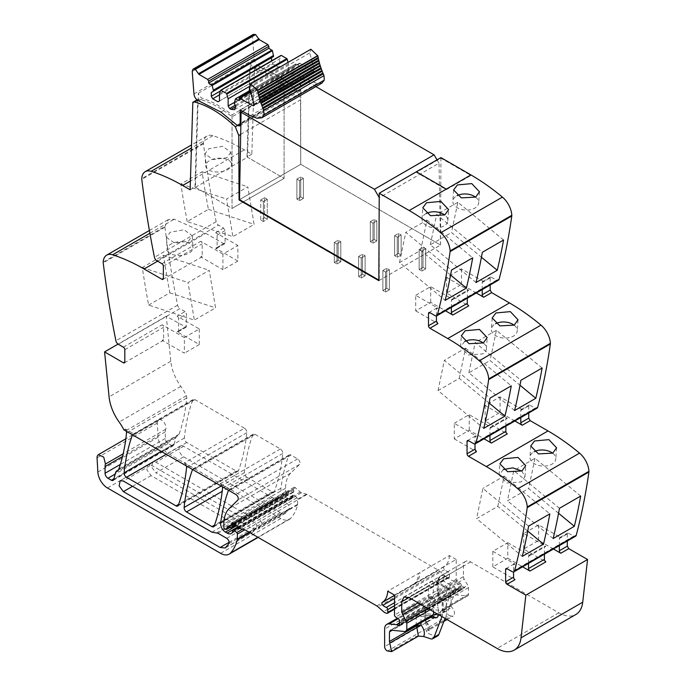 <?xml version="1.0" encoding="UTF-8"?>
<svg xmlns="http://www.w3.org/2000/svg" width="686" height="686" viewBox="0 0 686 686"><rect width="100%" height="100%" fill="white"/><g stroke="black" fill="none" stroke-linecap="round" stroke-linejoin="round"><path stroke-width="0.51" stroke-dasharray="3.43 2.57" d="M240.683 134.387L300.459 99.882L297.047 91.187A100.207 57.856 -120 0 0 256.444 66.431A100.207 57.856 -120 0 0 256.29 66.388A2.761 1.595 -120 0 0 255.432 66.473A2.761 1.595 -120 0 0 255.012 66.954L250.193 69.732A2.761 1.595 -120 0 1 250.201 69.706A2.761 1.595 -120 0 1 250.613 69.252A2.761 1.595 -120 0 1 251.47 69.166A97.626 56.363 -120 0 0 251.47 69.166A100.207 57.856 -120 0 1 251.625 69.209A100.207 57.856 -120 0 1 259.814 71.987A100.207 57.856 -120 0 1 272.796 78.693A100.207 57.856 -120 0 1 282.443 85.458A100.207 57.856 -120 0 1 284.098 86.779L232.04 116.834C221.089 107.994 210.216 102.12 199.42 99.23A2.761 1.595 -120 0 0 198.554 99.307A2.761 1.595 -120 0 0 198.143 99.762A2.761 1.595 -120 0 0 198.134 99.787L193.315 102.574M440.927 157.609L440.927 158.166L470.905 175.47L446.32 189.662L416.351 172.358L440.927 158.166L470.905 175.47L446.32 189.662L416.351 172.358L440.927 158.166L440.532 245.039L300.751 164.34L300.459 99.882M470.905 174.913L470.905 175.47L470.905 174.913M482.232 289.561L482.232 282.478L490.19 277.881L490.61 276.947L496.775 280.017A3.404 1.964 -120 0 0 498.473 280.18M490.19 277.881L490.19 284.964M520.794 417.577L520.794 410.485L528.752 405.898L529.172 404.963L535.329 408.033A3.404 1.964 -120 0 0 537.035 408.196M528.752 405.898L528.752 412.981M559.356 545.584L559.356 538.501L567.313 533.914L567.734 532.979L573.89 536.04A3.404 1.964 -120 0 0 575.597 536.212M567.313 533.914L567.313 540.997M463.436 566.113L438.131 580.725L438.131 591.246A3.404 1.964 0 0 0 437.136 592.635A3.404 1.964 0 0 0 438.131 594.025L438.851 593.647A3.404 1.964 60 0 1 438.131 591.246L463.436 576.634L463.436 566.113A10.221 5.9 -120 0 1 465.554 561.431A10.221 5.9 -120 0 1 470.665 561.937L558.798 612.821A34.086 19.68 -120 0 0 575.837 614.51M463.436 576.634A3.404 1.964 -120 0 0 464.156 579.035L467.775 585.227L441.75 600.224A6.817 3.936 60 0 1 443.19 605.026L443.19 611.629A6.817 3.936 60 0 1 440.215 615.059L425.843 613.627L425.843 622.185L426.486 621.902A1.363 0.789 60 0 1 425.843 620.478L451.148 605.867L451.148 596.237A3.404 1.964 -120 0 1 451.851 594.676A3.404 1.964 -120 0 1 452.631 594.522L467.012 595.954A3.404 1.964 -120 0 0 467.792 595.8A3.404 1.964 -120 0 0 468.495 594.239L468.495 587.628A3.404 1.964 -120 0 0 467.775 585.227M451.148 605.867A1.363 0.789 -120 0 0 451.791 607.29A5.797 3.344 -120 0 1 453.317 615.977A5.797 3.344 -120 0 1 451.277 616.079L449.236 615.402L387.539 651.023M394.51 595.079L456.207 559.459L456.207 579.378A1.706 0.986 -120 0 0 457.373 581.436L460.109 583.126A1.706 0.986 -120 0 1 461.189 585.647A3.404 1.964 -120 0 0 461.026 586.547L461.026 587.713A3.404 1.964 -120 0 0 461.189 588.802A1.706 0.986 -120 0 1 460.915 590.132A1.706 0.986 -120 0 1 460.066 590.046L458.617 589.205A1.706 0.986 -120 0 0 458.154 589.051L450.788 588.322A10.221 5.9 -120 0 0 448.447 588.777A10.221 5.9 -120 0 0 446.329 593.459L446.329 611.003A3.404 1.964 -120 0 0 449.236 615.402M456.207 559.459L449.433 555.549L387.736 591.169M184.354 337.581L162.179 324.778A2.049 1.183 60 0 1 163.628 327.282L163.628 339.527A2.049 1.183 60 0 1 163.199 340.462A2.049 1.183 60 0 1 162.179 340.359L184.354 353.161L184.354 337.581L199.292 328.954L177.117 316.152L185.074 311.555L186.523 314.068L186.095 327.248L166.278 316.289L170.78 361.239A34.086 19.68 -120 0 0 171.363 365.149A34.086 19.68 -120 0 0 178.754 383.328A34.086 19.68 -120 0 0 180.821 386.407A34.086 19.68 -120 0 1 186.326 395.779A3.404 1.964 -120 0 1 186.781 398A238.582 137.749 -120 0 1 179.149 434.101A7.16 4.133 -120 0 1 177.931 435.687A7.16 4.133 -120 0 1 177.494 435.884A6.817 3.936 -120 0 0 177.082 436.064A6.817 3.936 -120 0 0 175.83 437.84L173.987 444.742A3.404 1.964 -120 0 1 173.361 445.634A3.404 1.964 -120 0 1 171.654 445.463L168.207 443.473A4.09 2.358 -120 0 1 165.309 438.457L165.309 431.794A10.221 5.9 -120 0 1 165.729 429.247A6.131 3.541 -120 0 0 164.1 422.507A6.131 3.541 -120 0 0 158.569 419.892A6.131 3.541 -120 0 0 157.548 421.17A6.131 3.541 -120 0 0 157.308 423.039L158.106 437.265A13.634 7.872 -120 0 0 167.718 453.214L280.848 518.522A17.039 9.836 -120 0 0 289.372 519.371A17.039 9.836 -120 0 0 290.735 518.273A64.758 37.387 -120 0 0 297.553 504.956A3.404 1.964 -120 0 0 297.621 504.321L297.621 499.271A1.363 0.789 -120 0 0 296.935 497.804L294.354 495.429A1.706 0.986 -120 0 0 293.154 495.095A1.706 0.986 -120 0 0 292.802 495.875L292.802 496.878A1.706 0.986 -120 0 1 292.699 497.384A8.181 4.725 -120 0 1 291.499 498.722A8.181 4.725 -120 0 1 287.408 498.319L285.693 497.333A6.817 3.936 -120 0 1 280.917 488.243A238.582 137.749 -120 0 1 288.686 455.624A3.404 1.964 -120 0 1 289.26 454.904A3.404 1.964 -120 0 1 290.958 455.067L297.578 458.883A3.404 1.964 -120 0 1 299.731 461.661A3.404 1.964 -120 0 1 299.516 464.439L290.77 473.04A37.49 21.643 -120 0 0 285.573 488.243L285.573 491.699A1.363 0.789 -120 0 0 286.534 493.371L287.28 493.791A1.706 0.986 -120 0 0 288.129 493.877A1.706 0.986 -120 0 0 288.437 493.431L288.986 491.382A1.706 0.986 -120 0 1 289.303 490.936A1.706 0.986 -120 0 1 290.049 490.97L292.665 492.214A1.706 0.986 -120 0 0 293.411 492.248A1.706 0.986 -120 0 0 293.771 491.468L293.771 489.967A3.404 1.964 -120 0 0 293.617 488.904A2.041 1.183 -120 0 1 293.951 487.334A2.041 1.183 -120 0 1 295.349 487.712L300.262 492.068A3.404 1.964 -120 0 0 301.488 492.78L306.488 494.177A3.404 1.964 -120 0 1 307.088 494.435L438.526 570.315A6.817 3.936 -120 0 1 439.769 571.224L445.197 576.043A6.817 3.936 -120 0 0 447.692 577.483L448.567 577.715A1.706 0.986 -120 0 0 449.107 577.672A1.706 0.986 -120 0 0 449.459 576.892L449.459 573.985A1.706 0.986 -120 0 0 448.018 571.79A10.907 6.294 -120 0 1 444.554 569.68A1.878 1.08 -120 0 1 443.945 566.773A27.269 15.744 -120 0 0 449.433 555.549M185.074 311.555L179.938 308.597L118.241 344.218M103.192 262.129L164.889 226.509A4.09 2.358 -120 0 0 164.914 227.22A818.004 472.277 -120 0 0 177.605 305.176A3.404 1.964 -120 0 0 179.938 308.597M164.889 226.509L168.396 219.52L174.295 219.177L205.8 233.36L223.636 243.659L224.656 243.753L225.077 242.818L225.077 230.573L223.636 228.069L218.5 225.102L156.802 260.723M255.012 66.954L254.532 66.653L251.839 154.187L244.362 149.874A204.505 118.069 -120 0 0 212.857 135.691A17.039 9.836 -120 0 0 206.958 136.034A17.039 9.836 -120 0 0 203.45 143.014A4.09 2.358 -120 0 0 203.476 143.734A818.004 472.277 -120 0 0 216.167 221.689A3.404 1.964 -120 0 0 218.5 225.102M246.771 477.139L272.196 491.819A3.404 1.964 -120 0 0 273.903 491.991A3.404 1.964 -120 0 0 274.477 491.27A238.582 137.749 -120 0 0 282.786 453.437A3.404 1.964 -120 0 0 280.394 448.961L255.012 434.315A3.404 1.964 -120 0 0 253.305 434.144A3.404 1.964 -120 0 0 252.74 434.864A238.582 137.749 -120 0 0 244.379 472.671A3.404 1.964 -120 0 0 246.771 477.139L222.195 491.33M183.625 456.825L280.377 512.682A10.221 5.9 -120 0 0 285.487 513.188A10.221 5.9 -120 0 0 286.276 512.571A57.392 33.142 -120 0 0 289.123 508.841A3.404 1.964 -120 0 0 286.988 503.533L278.173 498.439A3.404 1.964 -120 0 0 276.681 498.182A10.221 5.9 -120 0 1 272.196 497.384L183.625 446.252A6.474 3.739 -120 0 0 180.392 445.934A6.474 3.739 -120 0 0 179.398 451.122A6.474 3.739 -120 0 0 183.625 456.825L155.911 472.825L252.662 528.683L257.773 529.198L261.409 524.841C262.001 522.912 261.289 521.146 259.274 519.534L250.45 514.449L244.482 513.394L155.911 462.253L152.678 461.935L151.683 467.123L155.911 472.825M244.43 428.21L194.953 399.638A3.404 1.964 -120 0 0 193.255 399.466A3.404 1.964 -120 0 0 192.68 400.195A238.582 137.749 -120 0 0 184.363 438.028A3.404 1.964 -120 0 0 186.764 442.496L236.267 471.076A3.404 1.964 -120 0 0 237.965 471.248A3.404 1.964 -120 0 0 238.539 470.519A238.582 137.749 -120 0 0 246.831 432.677A3.404 1.964 -120 0 0 244.43 428.21L184.182 462.99L194.764 469.104A3.404 1.964 -120 0 0 193.058 468.932A3.404 1.964 -120 0 0 192.552 469.498M254.532 66.653L249.713 69.432L250.193 69.732M251.839 154.187L247.011 156.965L249.713 69.432M247.011 156.965L284.098 178.377L232.04 208.433L232.04 116.834M190.133 189.808L194.961 187.021L232.04 208.433L284.098 178.377L284.098 84.841A102.72 59.305 -120 0 0 277.075 79.627A102.943 59.433 -120 0 0 254.806 68.394L258.905 66.028C256.23 64.767 254.669 62.477 254.214 59.168L252.465 36.615L253.22 34.446M230.796 152.206L227.023 157.686L213.106 159.555L204.96 153.861L208.758 148.759L222.633 146.307L230.796 152.206L231.576 164.263A12.948 6.886 176.3 0 1 227.778 169.553A12.948 6.886 176.3 0 1 213.895 171.723A12.948 6.886 176.3 0 1 205.723 165.918A12.948 6.886 176.3 0 1 209.522 160.627A12.948 6.886 176.3 0 1 223.404 158.466A12.948 6.886 176.3 0 1 231.576 164.263M187.192 221.578A818.004 472.277 -120 0 1 180.872 184.028L202.087 171.783A818.004 472.277 -120 0 0 208.398 209.333L187.192 221.578L232.897 236.619L226.586 199.06L247.792 186.815L254.112 224.373L232.897 236.619M237.853 261.049L215.678 248.246A2.049 1.183 60 0 0 216.707 248.349A2.049 1.183 60 0 0 217.128 247.414L217.128 235.169A2.049 1.183 60 0 0 215.678 232.665L237.853 245.468L237.853 261.049L222.916 269.675L222.916 254.094L237.853 245.468M222.916 254.094L200.741 241.292A2.049 1.183 60 0 1 202.181 243.796L202.181 256.041A2.049 1.183 60 0 1 201.761 256.976A2.049 1.183 60 0 1 200.741 256.873L222.916 269.675M166.398 237.356L174.553 243.05L188.461 241.172L192.243 235.701L184.062 229.793L170.197 232.245L166.398 237.356L167.161 249.412A12.948 6.886 176.3 0 1 170.96 244.122A12.948 6.886 176.3 0 1 184.843 241.952A12.948 6.886 176.3 0 1 193.015 247.749A12.948 6.886 176.3 0 1 189.225 253.04A12.948 6.886 176.3 0 1 175.333 255.209A12.948 6.886 176.3 0 1 167.161 249.412M148.63 305.073L169.836 292.828A818.004 472.277 -120 0 1 163.525 255.269L142.311 267.514A818.004 472.277 -120 0 0 148.63 305.073L194.344 320.105L188.024 282.546L209.23 270.301L215.55 307.86L194.344 320.105M177.117 316.152A2.049 1.183 60 0 1 178.566 318.656L186.523 314.068M199.292 328.954L199.292 344.535L177.117 331.732A2.049 1.183 60 0 0 178.146 331.835A2.049 1.183 60 0 0 178.566 330.901L178.566 318.656M199.292 344.535L184.354 353.161M166.278 316.289L118.078 344.115M126.344 431.271A3.404 1.964 -120 0 0 126.07 430.568A34.086 19.68 -120 0 0 125.306 428.999L123.866 429.839M290.958 455.067L230.71 489.855A3.404 1.964 -120 0 0 229.004 489.684A3.404 1.964 -120 0 0 228.498 490.25M194.953 399.638L134.705 434.427L125.306 428.999M230.71 489.855L220.137 483.75A3.404 1.964 -120 0 1 222.35 486.7M437.719 635.862A6.817 3.936 -120 0 1 435.31 635.982L428.501 633.718L425.972 630.691L451.277 616.079M418.417 636.128L416.325 636.256L389.579 651.7M492.84 566.893L492.84 551.304L507.786 542.677L507.786 558.258L492.84 566.893L515.014 579.687M553.439 549.006L538.63 540.448L523.692 549.083L545.859 561.877M507.786 558.258L522.595 566.816M559.356 538.501A2.049 1.183 60 0 1 559.785 537.567A2.049 1.183 60 0 1 560.805 537.67L568.754 533.073M544.418 554.211L544.418 547.128A2.049 1.183 60 0 1 544.838 546.193A2.049 1.183 60 0 1 545.859 546.296L523.692 533.494L538.63 524.867L560.805 537.67M492.84 551.304L515.014 564.106A2.049 1.183 60 0 0 513.994 564.003A2.049 1.183 60 0 0 513.565 564.938L513.565 571.961M507.786 542.677L529.952 555.48L545.859 546.296M514.877 420.99L500.068 412.44L485.131 421.067L507.297 433.869M475.004 443.945L475.004 436.931A2.049 1.183 60 0 1 475.432 435.987A2.049 1.183 60 0 1 476.453 436.09L454.278 423.288L454.278 438.877L469.224 430.251L484.033 438.8M454.278 438.877L476.453 451.68M520.794 410.485A2.049 1.183 60 0 1 521.223 409.551A2.049 1.183 60 0 1 522.243 409.653L530.192 405.066M454.278 423.288L469.224 414.661L491.39 427.464L503.927 420.226L507.297 418.28L485.131 405.477L500.068 396.851L522.243 409.653M476.324 292.973L461.507 284.424L446.569 293.051L468.735 305.853M436.442 315.929L436.442 308.914A2.049 1.183 60 0 1 436.871 307.98A2.049 1.183 60 0 1 437.891 308.074L415.716 295.28L415.716 310.861L430.662 302.234L445.471 310.784M415.716 310.861L437.891 323.663M482.232 282.478A2.049 1.183 60 0 1 482.661 281.543A2.049 1.183 60 0 1 483.681 281.637L491.63 277.05M415.716 295.28L430.662 286.654L452.829 299.448L465.365 292.219L468.735 290.264L446.569 277.47L461.507 268.843L483.681 281.637M446.32 189.113L446.32 189.662L446.32 189.113M378.835 280.66L440.532 245.039M416.351 171.8L416.342 172.358L416.351 171.8M134.705 434.427A3.404 1.964 -120 0 0 132.998 434.255A3.404 1.964 -120 0 0 132.492 434.821M186.395 465.94A3.404 1.964 -120 0 0 184.182 462.99M197.002 99.864L198.134 99.787M194.961 187.021L197.654 99.487M208.398 209.333L254.112 224.373M202.087 171.783L247.792 186.815M180.872 184.028L226.586 199.06M142.311 267.514L188.024 282.546M169.836 292.828L215.55 307.86M163.525 255.269L209.23 270.301M441.75 600.224L438.131 594.025L438.131 583.503A6.817 3.936 60 0 1 442.95 580.725L457.082 588.88A10.221 5.9 60 0 0 455.675 590.783L450.856 593.562L441.973 616.611M450.856 593.562L452.263 591.666L453.832 591.418L455.247 593.381L464.885 587.816L457.382 588.691L452.52 591.495M418.083 602.822L428.493 596.811L433.312 596.794L436.931 603.003L438.371 607.805L438.371 614.536M455.675 590.783L445.043 618.386M451.148 596.237L425.843 610.849L425.843 620.478L424.84 621.533L426.486 621.902L451.791 607.29M528.512 563.395L528.512 556.312L528.932 555.377L529.952 555.48M523.692 533.494L523.692 549.083M538.63 540.448L538.63 524.867M558.558 513.257L528.657 488.569L507.443 500.814L513.763 470.562L559.467 508.3M553.156 538.553L507.443 500.814M580.682 496.055L534.969 458.317L513.763 470.562M534.969 458.317L528.657 488.569M527.706 531.067L497.804 506.379L476.599 518.625L522.312 556.372M528.623 526.111L482.91 488.372L476.599 518.625M497.804 506.379L504.124 476.127L482.91 488.372M504.124 476.127L549.829 513.865M552.667 453.197A12.948 8.026 -176 0 1 555.814 458.934A12.948 8.026 -176 0 1 552.024 464.122A12.948 8.026 -176 0 1 537.678 465.177A12.948 8.026 -176 0 1 529.969 457.15A12.948 8.026 -176 0 1 533.759 451.963A12.948 8.026 -176 0 1 534.137 451.757M503.284 469.567L499.125 474.961L506.834 482.987L521.18 481.932L524.962 476.744L521.823 471.008M500.068 412.44L500.068 396.851M485.131 405.477L485.131 421.067M505.856 426.203L505.856 419.12A2.049 1.183 60 0 1 506.277 418.177A2.049 1.183 60 0 1 507.297 418.28M491.39 427.464L490.37 427.361L489.95 428.304L489.95 435.387M469.224 430.251L469.224 414.661M542.12 368.039L496.407 330.3L490.096 360.553L519.997 385.24M514.594 410.545L468.881 372.798L490.096 360.553M468.881 372.798L475.201 342.546L520.906 380.284M496.407 330.3L475.201 342.546M489.144 403.051L459.243 378.363L438.037 390.608L483.75 428.356M438.037 390.608L444.348 360.356L490.061 398.094M459.243 378.363L465.562 348.111L444.348 360.356M465.562 348.111L511.267 385.849M514.114 325.181A12.948 8.026 -176 0 1 517.253 330.926A12.948 8.026 -176 0 1 513.462 336.114A12.948 8.026 -176 0 1 499.116 337.169A12.948 8.026 -176 0 1 491.408 329.134A12.948 8.026 -176 0 1 495.198 323.946A12.948 8.026 -176 0 1 495.575 323.741M464.722 341.551A12.948 8.026 4 0 0 464.353 341.757L460.563 346.945L468.272 354.971L482.618 353.925A12.948 8.026 4 0 0 486.408 348.728A12.948 8.026 4 0 0 483.261 342.991M461.507 284.424L461.507 268.843M446.569 277.47L446.569 293.051M467.295 298.187L467.295 291.104A2.049 1.183 60 0 1 467.715 290.169A2.049 1.183 60 0 1 468.735 290.264M452.829 299.448L451.808 299.353L451.388 300.288L451.388 307.371M430.662 302.234L430.662 286.654M503.558 240.031L457.845 202.284L451.534 232.537L481.435 257.233M476.033 282.529L430.319 244.782L451.534 232.537M430.319 244.782L436.639 214.529L482.344 252.276M457.845 202.284L436.639 214.529M450.582 275.043L420.681 250.347L399.475 262.592L445.188 300.339M399.475 262.592L405.786 232.34L451.499 270.087M420.681 250.347L427.001 220.095L405.786 232.34M427.001 220.095L472.705 257.842M475.552 197.165A12.948 8.026 -176 0 1 478.691 202.91A12.948 8.026 -176 0 1 474.901 208.098A12.948 8.026 -176 0 1 460.555 209.153A12.948 8.026 -176 0 1 452.846 201.118A12.948 8.026 -176 0 1 456.636 195.93A12.948 8.026 -176 0 1 457.013 195.724M426.16 213.535A12.948 8.026 4 0 0 425.792 213.74A12.948 8.026 4 0 0 422.001 218.928A12.948 8.026 4 0 0 429.71 226.963A12.948 8.026 4 0 0 444.056 225.908A12.948 8.026 4 0 0 447.847 220.72A12.948 8.026 4 0 0 444.7 214.975M425.663 268.878L421.804 271.099L419.155 269.572L421.804 271.099L421.804 251.067L421.804 271.099L425.663 268.878L423.013 267.343L423.013 247.312L423.013 267.343L425.663 268.878L425.663 248.838L421.804 251.067L419.155 249.532L419.155 269.572L423.013 267.343L419.155 269.572L419.155 249.532L421.804 251.067L425.663 248.838L425.663 268.878M419.155 249.532L423.013 247.312L425.663 248.838L423.013 247.312L419.155 249.532M401.13 254.986L397.271 257.216L394.622 255.689L397.271 257.216L397.271 237.176L397.271 257.216L401.13 254.986L398.48 253.46L398.48 233.42L398.48 253.46L401.13 254.986L401.13 234.955L397.271 237.176L394.622 235.65L394.622 255.689L398.48 253.46L394.622 255.689L394.622 235.65L397.271 237.176L401.13 234.955L401.13 254.986M394.622 235.65L398.48 233.42L401.13 234.955L398.48 233.42L394.622 235.65M376.837 240.966L372.978 243.187L370.329 241.661L372.978 243.187L372.978 223.156L372.978 243.187L376.837 240.966L374.187 239.431L374.187 219.4L374.187 239.431L376.837 240.966L376.837 220.926L372.978 223.156L370.329 221.621L370.329 241.661L374.187 239.431L370.329 241.661L370.329 221.621L372.978 223.156L376.837 220.926L376.837 240.966M370.329 221.621L374.187 219.4L376.837 220.926L374.187 219.4L370.329 221.621M303.401 198.426L299.542 200.655L296.892 199.12L299.542 200.655L299.542 180.615L299.542 200.655L303.401 198.426L300.751 196.899L300.751 176.859L300.751 196.899L303.401 198.426L303.401 178.394L299.542 180.615L296.892 179.089L296.892 199.12L300.751 196.899L296.892 199.12L296.892 179.089L299.542 180.615L303.401 178.394L303.401 198.426M296.892 179.089L300.751 176.859L303.401 178.394L300.751 176.859L296.892 179.089M389.391 289.818L385.532 292.047L382.882 290.512L385.532 292.047L385.532 272.008L385.532 292.047L389.391 289.818L386.741 288.283L386.741 268.252L386.741 288.283L389.391 289.818L389.391 269.778L385.532 272.008L382.882 270.473L382.882 290.512L386.741 288.283L382.882 290.512L382.882 270.473L385.532 272.008L389.391 269.778L389.391 289.818M382.882 270.473L386.741 268.252L389.391 269.778L386.741 268.252L382.882 270.473M365.098 275.789L361.239 278.019L358.589 276.484L361.239 278.019L361.239 257.979L361.239 278.019L365.098 275.789L362.448 274.263L362.448 254.223L362.448 274.263L365.098 275.789L365.098 255.758L361.239 257.979L358.589 256.453L358.589 276.484L362.448 274.263L358.589 276.484L358.589 256.453L361.239 257.979L365.098 255.758L365.098 275.789M358.589 256.453L362.448 254.223L365.098 255.758L362.448 254.223L358.589 256.453M340.805 261.769L336.946 263.99L334.296 262.464L336.946 263.99L336.946 243.959L336.946 263.99L340.805 261.769L338.155 260.234L338.155 240.194L338.155 260.234L340.805 261.769L340.805 241.729L336.946 243.959L334.296 242.424L334.296 262.464L338.155 260.234L334.296 262.464L334.296 242.424L336.946 243.959L340.805 241.729L340.805 261.769M334.296 242.424L338.155 240.194L340.805 241.729L338.155 240.194L334.296 242.424M267.248 199.266L263.39 201.487L263.39 221.527L263.39 201.487L267.248 199.266L267.248 219.297L263.39 221.527L267.248 219.297L264.599 217.771L264.599 197.731L264.599 217.771L260.74 219.992L263.39 221.527L260.74 219.992L260.74 199.96L260.74 219.992L264.599 217.771L267.248 219.297L267.248 199.266L264.599 197.731L260.74 199.96L263.39 201.487L260.74 199.96L264.599 197.731L267.248 199.266M151.091 465.039L239.663 516.172L245.631 517.227L254.455 522.32C256.47 523.924 257.181 525.699 256.59 527.628L252.954 531.976L247.843 531.47L151.091 475.612L146.864 469.91L147.859 464.722L151.091 465.039L123.377 481.04M470.665 561.937L445.36 576.549A10.221 5.9 -120 0 0 440.249 576.043A10.221 5.9 -120 0 0 438.131 580.725A3.404 1.964 0 0 0 437.136 582.114A3.404 1.964 0 0 0 438.131 583.503L437.428 581.942L435.721 582.114L408.967 597.557L428.493 586.29L428.536 597.335L433.312 596.794L433.312 586.29C433.595 583.066 435.207 582.14 438.131 583.503L452.263 591.666L457.082 588.88M428.536 597.335L428.93 598.655L433.312 596.811L429.213 599.212L432.832 605.404L433.552 607.805L438.371 607.805M421.015 622.802L421.015 616.414A3.404 2.573 95.7 0 0 418.949 614.416A3.404 2.573 95.7 0 0 417.688 614.699L390.154 630.297M430.465 617.349L421.015 616.414A3.404 1.964 0 0 0 416.196 616.414L392.195 630.271M284.098 86.779L284.098 178.377L247.5 157.248L250.407 63.189A5.462 3.156 -120 0 0 254.806 68.394M378.835 280.102L379.289 280.368L440.506 245.022L300.717 164.323L239.5 199.66L300.751 164.34M199.42 99.23L197.568 100.285M297.047 91.178L237.459 125.581M232.04 114.888L232.04 208.433L195.441 187.304L198.348 93.245A5.462 3.156 -120 0 0 202.747 98.45A102.943 59.433 -120 0 1 225.017 109.683A102.72 59.305 -120 0 1 232.04 114.888L284.098 84.841M195.441 187.304L247.5 157.248M198.348 93.245L250.407 63.189M240.169 109.88L300.417 75.091L300.417 89.609L299.713 91.161L297.252 90.423L281.166 77.269L258.905 66.028M321.966 83.075L317.232 83.435L310.544 80.939L300.417 75.091M299.533 63.215L250.27 91.658L299.568 63.198L313.451 70.924L314.299 69.775L309.763 52.925L310.878 49.238M254.163 105.155L314.128 70.992L253.88 105.781M238.994 100.576L299.242 65.787L299.568 63.198L238.994 98.63M250.056 90.612L296.146 64.004L299.242 65.787M234.295 102.317L294.543 67.528L296.146 64.004L235.435 98.904M234.295 103.423L294.543 68.643L294.543 67.528M235.864 106.141L296.112 71.353L294.543 68.643M235.315 105.198L289.844 73.719L291.293 74.551L294.697 74.894L296.112 71.353M234.295 102.454L288.403 71.215L289.844 73.719M249.43 86.479L288.403 63.978L288.403 71.215M288.026 62.435L288.403 63.978M220.618 90.346L280.866 55.566L279.725 58.97L219.469 93.759M219.469 100.988L279.725 66.208L279.725 58.97M218.028 101.828L279.725 66.208M219.469 94.874L272.977 63.978L278.276 67.039M220.403 90.998L271.527 61.474L272.977 63.978M271.527 60.883L271.527 61.474M273.577 56.535L271.527 57.718M242.707 111.346L300.717 77.852L300.717 164.323M379.212 197.559L379.289 280.368M437.033 159.855L439.023 163.208L379.289 197.688M440.506 245.022L439.023 163.208M315.869 86.599L300.717 77.852M256.29 66.388L251.47 69.166M244.362 149.874L190.408 181.018M212.857 135.691L191.42 148.065M203.45 143.014L141.753 178.634M203.476 143.734L141.779 179.355M216.167 221.689L154.47 257.31M215.678 232.665L223.636 228.069M161.939 263.69L200.741 241.292M217.128 235.169L225.077 230.573M217.128 247.414L225.077 242.818M215.678 248.246L223.636 243.659M202.181 256.041L200.741 256.873M157.6 261.186L205.8 233.36M149.891 233.266L174.295 219.177M164.914 227.22L103.217 262.841M177.605 305.176L115.908 340.796M123.377 347.185L162.179 324.778M178.566 330.901L186.523 326.313M177.117 331.732L185.074 327.145M163.628 339.527L162.179 340.359M170.78 361.239L109.083 396.868M180.821 386.407L119.124 422.027M186.326 395.779L126.07 430.568M186.781 398L126.533 432.789M179.149 434.101L118.901 468.89M177.494 435.884L118.061 470.193M175.83 437.84L115.582 472.628M173.987 444.742L113.73 479.531M171.654 445.463L113.927 478.794M168.207 443.473L115.197 474.077M165.309 438.457L120.359 464.413M165.309 431.794L122.537 456.49M165.729 429.247L123.171 453.815M157.308 423.039L97.06 457.828M158.106 437.265L97.849 472.045M167.718 453.214L107.47 487.995M280.848 518.522L220.592 553.31M290.735 518.273L257.859 537.249M297.553 504.956L249.738 532.568M297.621 504.321L249.215 532.267M297.621 499.271L306.488 494.177M296.935 497.804L242.587 529.18M294.354 495.429L238.531 527.663M292.802 495.875L232.554 530.655M292.802 496.878L232.554 531.667M292.699 497.384L232.451 532.165M287.408 498.319L237.768 526.977M285.693 497.333L236.413 525.785M280.917 488.243L223.988 521.111M288.686 455.624L228.61 490.31M255.012 434.315L194.764 469.104M280.394 448.961L220.137 483.75M297.578 458.883L235.881 494.512M299.516 464.439L237.819 500.068M290.77 473.04L229.073 508.66M285.573 488.243L223.876 523.864M285.573 491.699L223.876 527.32M286.534 493.371L224.837 528.992M287.28 493.791L225.574 529.412M288.437 493.431L229.81 527.285M288.986 491.382L228.146 526.514M290.049 490.97L228.352 526.591M292.665 492.214L230.968 527.834M293.771 491.468L235.59 525.056M293.771 489.967L234.561 524.147M293.617 488.904L233.78 523.452M295.349 487.712L233.652 523.332M300.262 492.068L238.565 527.688M301.488 492.78L239.791 528.409M307.088 494.435L245.391 530.055M376.828 605.935L438.526 570.315M439.769 571.224L378.072 606.844M445.197 576.043L383.5 611.663M447.692 577.483L385.995 613.104M448.567 577.715L386.87 613.335M449.459 576.892L394.51 608.611M449.459 573.985L394.51 605.712M448.018 571.79L394.51 602.685M444.554 569.68L394.51 598.569M443.945 566.773L414.541 583.743A1.878 1.08 -120 0 0 414.533 583.752L394.51 595.311M414.541 583.743A27.269 15.744 -120 0 0 420.029 572.527M456.207 579.378L394.51 614.999M457.373 581.436L395.668 617.057M460.109 583.126L398.403 618.755M461.189 585.647L399.492 621.267M461.026 586.547L399.329 622.176M461.026 587.713L399.329 623.334M461.189 588.802L399.492 624.423M460.066 590.046L399.569 624.972M458.617 589.205L399.329 623.437M458.154 589.051L399.329 623.008M450.788 588.322L398.249 618.652M446.329 593.459L384.632 629.079M446.329 611.003L384.632 646.624M435.31 635.982L430.491 638.769M426.486 621.902A5.797 3.344 60 0 1 429.204 628.239A5.797 3.344 60 0 1 428.013 630.588A5.797 3.344 60 0 1 425.972 630.691M443.868 621.439L427.953 630.631L428.21 629.611L424.84 621.533L424.84 612.238A3.404 1.964 0 0 1 425.843 610.849A3.404 1.964 60 0 1 425.843 610.669A3.404 1.964 60 0 1 426.546 609.288A3.404 1.964 60 0 1 427.327 609.134L452.631 594.522M451.851 594.676L426.546 609.288A3.404 3.404 0 0 0 424.84 612.238A3.404 1.964 0 0 0 425.843 613.627A3.404 2.573 95.7 0 1 427.327 609.134L441.707 610.557L467.012 595.954M468.495 587.628L443.19 602.239L443.19 608.851A3.404 1.964 -0 0 0 442.196 610.24L442.127 610.754L442.487 610.411A3.404 1.964 60 0 0 443.19 608.851L468.495 594.239M467.792 595.8L442.487 610.411A3.404 1.964 60 0 1 441.707 610.557A3.404 2.573 95.7 0 0 440.215 615.059M443.19 611.629A3.404 1.964 -0 0 1 442.196 610.24L442.196 603.637A3.404 1.964 0 0 1 443.19 602.239A3.404 1.964 -120 0 0 442.47 599.838L438.851 593.647L464.156 579.035M442.95 580.725A3.404 1.964 -60 0 1 445.36 576.549L464.885 587.816M558.798 612.821L497.101 648.442M403.857 597.052L430.611 581.608L435.721 582.114L455.247 593.381M573.89 536.04L512.193 571.661M513.565 564.938L515.014 564.106M475.004 436.931L476.453 436.09M535.329 408.033L473.632 443.653M436.442 308.914L437.891 308.074M496.775 280.017L435.07 315.637M379.229 193.281L410.082 175.419M252.74 434.864L192.655 469.558M244.379 472.671L221.218 486.04M282.786 453.437L222.538 488.218M274.477 491.27L214.221 526.051M272.196 491.819L214.564 525.099M272.196 497.384L244.482 513.394M183.625 446.252L155.911 462.253M276.681 498.182L248.958 514.183M278.173 498.439L250.45 514.449M286.988 503.533L259.274 519.534M289.123 508.841L261.409 524.841M286.276 512.571L258.562 528.572M280.377 512.682L252.662 528.683M238.539 470.519L178.291 505.308M246.831 432.677L186.575 467.458M236.267 471.076L178.634 504.347M186.764 442.496L166.278 454.321M184.363 438.028L161.21 451.397M192.68 400.195L132.604 434.881M163.379 266.194L202.181 243.796M124.818 349.689L163.628 327.282M413.092 584.583A27.269 15.744 -120 0 0 418.58 573.359M418.374 636.154L416.325 636.256M425.843 622.185A9.201 5.317 60 0 1 429.196 631.197A9.201 5.317 60 0 1 428.501 633.718M465.554 561.431L440.249 576.043L437.136 582.114L437.136 592.635A3.404 3.404 0 0 0 437.599 594.35L441.218 600.55L442.196 603.637A3.404 1.964 0 0 0 443.19 605.026M453.832 591.418L437.428 581.942C436.073 580.699 433.801 580.588 430.611 581.608L428.493 586.29L433.312 586.29M528.512 556.312L544.418 547.128M489.95 428.304L505.856 419.12M451.388 300.288L467.295 291.104M416.196 625.581L416.196 616.414L417.688 614.699L433.32 615.839L418.949 614.416A3.404 3.404 0 0 0 416.908 614.853M390.934 630.151L417.688 614.699M405.315 631.574L432.84 615.977M430.139 609.777L433.552 607.805L433.552 611.749M427.695 608.371L436.931 603.003M420.518 604.229L429.213 599.212L428.93 598.655M211.948 532.173L239.663 516.172M216.424 532.962L244.139 516.961M217.916 533.228L245.631 517.227M226.74 538.321L254.455 522.32M228.875 543.629L256.59 527.628M226.028 547.351L253.743 531.35M229.141 542.266L247.843 531.47M132.535 486.323L151.091 475.612M437.574 614.073L438.371 614.416M220.918 112.05L225.017 109.683M198.648 100.816L202.747 98.45M193.966 93.948L254.214 59.168M277.075 79.627L281.166 77.269M192.217 71.404L252.465 36.615M240.872 123.986L300.417 89.609M237.004 125.204L297.252 90.423M250.287 115.72L310.544 80.939M256.976 118.224L317.232 83.435M258.193 118.412L318.45 83.632M249.515 87.714L309.763 52.925M254.043 104.564L314.299 69.775M250.364 92.061L300.211 63.284M291.293 74.551L296.112 71.773M255.432 66.473L250.613 69.252M206.958 136.034L191.514 144.943M216.707 248.349L224.656 243.753M149.402 230.487L168.396 219.52M178.146 331.835L186.095 327.248M177.931 435.687L117.675 470.467M177.082 436.064L118.198 470.064M173.361 445.634L113.104 480.414M158.569 419.892L125.838 438.791M289.372 519.371L258.125 537.404M293.154 495.095L237.828 527.037M291.499 498.722L231.242 533.511M289.26 454.904L229.004 489.684M288.129 493.877L230.059 527.405M289.303 490.936L227.606 526.556M293.411 492.248L235.984 525.399M293.951 487.334L232.254 522.955M449.107 577.672L394.51 609.194M460.915 590.132L399.218 625.752M448.447 588.777L397.494 618.189M447.101 619.569L453.317 615.977M559.785 537.567L567.734 532.979M521.223 409.551L529.172 404.963M482.661 281.543L490.61 276.947M253.305 434.144L193.058 468.932M273.903 491.991L213.646 526.779M285.487 513.188L257.773 529.198M180.392 445.934L152.678 461.935M237.965 471.248L177.717 506.028M193.255 399.466L132.998 434.255M204.951 153.861L205.723 165.918M162.959 279.374L201.761 256.976M192.243 235.701L193.015 247.749M124.398 362.868L163.199 340.462M528.932 555.377L544.838 546.193M506.036 568.6L513.994 564.003M530.741 446.011L529.969 457.15M556.586 447.795L555.814 458.934M499.125 474.961L499.897 463.822M524.962 476.744L525.733 465.605M467.475 440.583L475.432 435.987M490.37 427.361L506.277 418.177M518.024 319.779L517.253 330.926M492.179 317.995L491.408 329.134M460.563 346.945L461.335 335.806M486.408 348.728L487.171 337.589M428.913 312.567L436.871 307.98M451.808 299.353L467.715 290.169M479.463 191.771L478.691 202.91M453.618 189.979L452.846 201.118M422.001 218.928L422.773 207.789M447.847 220.72L448.61 209.582M198.554 99.307L197.251 100.062M225.24 547.977L252.954 531.976M120.136 480.723L147.859 464.722M299.713 91.161L240.855 125.144M295.803 63.978L250.013 90.415M294.697 74.894L234.449 109.674"/><path stroke-width="1.03" d="M436.776 315.8L498.473 280.18A3.404 1.964 -120 0 0 499.099 279.288A818.004 472.277 -120 0 0 511.79 215.987A4.09 2.358 -120 0 0 511.816 215.301A17.039 9.836 -120 0 0 502.418 197.122A204.505 118.069 -120 0 0 470.905 174.913L446.32 189.113L416.351 171.8L446.32 189.113L409.208 210.533A204.505 118.069 -120 0 1 440.721 232.743A17.039 9.836 -120 0 1 450.119 250.922A4.09 2.358 -120 0 1 450.093 251.608A818.004 472.277 -120 0 1 437.402 314.908A3.404 1.964 -120 0 1 436.776 315.8A3.404 1.964 -120 0 1 435.07 315.637L429.933 312.67A2.049 1.183 60 0 0 428.913 312.567A2.049 1.183 60 0 0 428.493 313.502L429.933 312.67M490.19 284.964L490.19 290.127L491.63 292.63L509.466 302.929L447.769 338.55A204.505 118.069 -120 0 1 479.282 360.75A17.039 9.836 -120 0 1 488.681 378.938A4.09 2.358 -120 0 1 488.655 379.615A818.004 472.277 -120 0 1 475.964 442.924A3.404 1.964 -120 0 1 475.338 443.816A3.404 1.964 -120 0 1 473.632 443.653L468.495 440.686A2.049 1.183 60 0 0 467.475 440.583A2.049 1.183 60 0 0 467.055 441.518L468.495 440.686M475.338 443.816L537.035 408.196A3.404 1.964 -120 0 0 537.661 407.304A818.004 472.277 -120 0 0 550.352 343.995A4.09 2.358 -120 0 0 550.378 343.317A17.039 9.836 -120 0 0 540.98 325.13A204.505 118.069 -120 0 0 509.466 302.929M528.752 412.981L528.752 418.143L530.192 420.647L548.028 430.945L486.331 466.566A204.505 118.069 -120 0 1 517.844 488.766A17.039 9.836 -120 0 1 527.242 506.954A4.09 2.358 -120 0 1 527.217 507.631A818.004 472.277 -120 0 1 514.526 570.941A3.404 1.964 -120 0 1 513.9 571.832A3.404 1.964 -120 0 1 512.193 571.661L507.057 568.694A2.049 1.183 60 0 0 506.036 568.6A2.049 1.183 60 0 0 505.616 569.534L507.057 568.694M513.9 571.832L575.597 536.212A3.404 1.964 -120 0 0 576.223 535.32A818.004 472.277 -120 0 0 588.914 472.011A4.09 2.358 -120 0 0 588.94 471.333A17.039 9.836 -120 0 0 579.541 453.146A204.505 118.069 -120 0 0 548.028 430.945M567.313 540.997L567.313 546.159L568.754 548.663L587.559 559.519L582.723 602.197L521.026 637.817L525.862 595.139L507.057 584.283A2.049 1.183 60 0 1 505.616 581.779L505.616 569.534M408.967 597.557L403.857 597.052L401.739 601.733L408.967 597.557L497.101 648.442A34.086 19.68 -120 0 0 514.14 650.131L575.837 614.51A34.086 19.68 -120 0 0 582.071 605.661A34.086 19.68 -120 0 0 582.723 602.197M190.408 181.018L182.665 185.494L190.133 189.808L192.835 102.274L197.002 99.864M182.665 185.494A204.505 118.069 -120 0 0 151.16 171.311A17.039 9.836 -120 0 0 145.261 171.654A17.039 9.836 -120 0 0 141.753 178.634A4.09 2.358 -120 0 0 141.779 179.355A818.004 472.277 -120 0 0 154.47 257.31A3.404 1.964 -120 0 0 156.802 260.723L161.939 263.69A2.049 1.183 60 0 1 163.379 266.194L163.379 278.439A2.049 1.183 60 0 1 162.959 279.374A2.049 1.183 60 0 1 161.939 279.279L163.379 278.439M124.818 361.934A2.049 1.183 60 0 1 124.398 362.868A2.049 1.183 60 0 1 123.377 362.765L124.818 361.934L124.818 349.689A2.049 1.183 60 0 0 123.377 347.185L118.241 344.218A3.404 1.964 -120 0 1 115.908 340.796A818.004 472.277 -120 0 1 103.217 262.841A4.09 2.358 -120 0 1 103.192 262.129A17.039 9.836 60 0 1 106.699 255.141A17.039 9.836 60 0 1 112.598 254.798A204.505 118.069 60 0 1 144.103 268.981L161.939 279.279M118.078 344.115L104.581 351.909L109.083 396.868A34.086 19.68 -120 0 0 119.124 422.027A34.086 19.68 -120 0 1 123.866 429.839L235.881 494.512A3.404 1.964 -120 0 1 238.033 497.281A3.404 1.964 -120 0 1 237.819 500.068L229.073 508.66A37.49 21.643 -120 0 0 223.876 523.864L223.876 527.32A1.363 0.789 -120 0 0 224.837 528.992L225.574 529.412A1.706 0.986 -120 0 0 226.431 529.498A1.706 0.986 -120 0 0 226.74 529.052L227.289 527.002A1.706 0.986 -120 0 1 227.606 526.556A1.706 0.986 -120 0 1 228.352 526.591L230.968 527.834A1.706 0.986 -120 0 0 231.714 527.868A1.706 0.986 -120 0 0 232.074 527.088L232.074 525.587A3.404 1.964 -120 0 0 231.919 524.524A2.041 1.183 -120 0 1 232.254 522.955A2.041 1.183 -120 0 1 233.652 523.332L238.565 527.688A3.404 1.964 -120 0 0 239.791 528.409L244.791 529.798L237.373 534.06A1.363 0.789 -120 0 0 236.679 532.593L234.098 530.218A1.706 0.986 -120 0 0 232.906 529.875A1.706 0.986 -120 0 0 232.554 530.655L232.554 531.667A1.706 0.986 -120 0 1 232.451 532.165A8.181 4.725 -120 0 1 231.242 533.511A8.181 4.725 -120 0 1 227.152 533.108L225.445 532.122A6.817 3.936 -120 0 1 220.669 523.024A238.582 137.749 -120 0 1 228.438 490.404A3.404 1.964 -120 0 1 228.498 490.25M123.377 362.765L104.581 351.909M118.061 470.193L117.246 470.665A7.16 4.133 -120 0 0 117.675 470.467A7.16 4.133 -120 0 0 118.901 468.89A238.582 137.749 -120 0 0 126.533 432.789A3.404 1.964 -120 0 0 126.344 431.271M117.246 470.665A6.817 3.936 -120 0 0 116.826 470.853A6.817 3.936 -120 0 0 115.582 472.628L113.73 479.531A3.404 1.964 -120 0 1 113.104 480.414A3.404 1.964 -120 0 1 111.406 480.251L107.951 478.253A4.09 2.358 -120 0 1 105.061 473.246L105.061 466.583A10.221 5.9 -120 0 1 105.473 464.028L103.706 457.099L98.321 454.681L97.301 455.958A6.131 3.541 -120 0 0 97.06 457.828L97.849 472.045A13.634 7.872 -120 0 0 107.47 487.995L220.592 553.31A17.039 9.836 -120 0 0 229.115 554.151A17.039 9.836 -120 0 0 230.487 553.053A64.758 37.387 -120 0 0 237.296 539.745A3.404 1.964 -120 0 0 237.373 539.102L237.373 534.06M394.51 609.194L387.41 613.293A1.706 0.986 -120 0 1 386.87 613.335L385.995 613.104A6.817 3.936 -120 0 1 383.5 611.663L378.072 606.844A6.817 3.936 -120 0 0 376.828 605.935L245.391 530.055A3.404 1.964 -120 0 0 244.791 529.798M387.41 613.293A1.706 0.986 -120 0 0 387.762 612.512L387.762 609.605A1.706 0.986 -120 0 0 386.321 607.41A10.907 6.294 -120 0 1 382.857 605.301A1.878 1.08 -120 0 1 382.248 602.394A27.269 15.744 -120 0 0 387.736 591.169L394.51 595.079L394.51 614.999A1.706 0.986 -120 0 0 395.668 617.057L398.403 618.755A1.706 0.986 -120 0 1 399.492 621.267A3.404 1.964 -120 0 0 399.329 622.176L399.329 623.334A3.404 1.964 -120 0 0 399.492 624.423A1.706 0.986 -120 0 1 399.218 625.752A1.706 0.986 -120 0 1 398.369 625.666L396.92 624.826A1.706 0.986 -120 0 0 396.457 624.672L389.091 623.943A10.221 5.9 -120 0 0 386.741 624.397A10.221 5.9 -120 0 0 384.632 629.079L384.632 646.624A3.404 1.964 -120 0 0 387.539 651.023L391.62 651.606L418.417 636.128M445.043 618.386L438.843 634.481A6.817 3.936 -120 0 1 437.719 635.862L432.9 638.649A6.817 3.936 -120 0 1 430.491 638.769L423.682 636.505L418.443 636.128M514.14 650.131A34.086 19.68 -120 0 0 521.026 637.817M587.559 559.519L525.862 595.139M559.356 545.584L559.356 550.747A2.049 1.183 60 0 0 560.805 553.25L553.439 549.006M522.595 566.816L529.952 571.061A2.049 1.183 -120 0 1 528.512 568.557L528.512 563.395M574.362 526.316L553.156 538.553A818.004 472.277 -120 0 0 559.467 508.3L580.682 496.055A818.004 472.277 -120 0 1 574.362 526.316L558.558 513.257M543.518 544.127L522.312 556.372A818.004 472.277 -120 0 0 528.623 526.111L549.829 513.865A818.004 472.277 -120 0 1 543.518 544.127L527.706 531.067M534.523 440.969L530.741 446.011L538.459 453.909L552.787 453.129L556.578 447.795L548.886 439.64L534.523 440.969M503.67 458.78L499.897 463.822L507.614 471.719L521.935 470.939L525.733 465.605L518.033 457.451L503.67 458.78M520.794 417.577L520.794 422.73A2.049 1.183 60 0 0 522.243 425.243L514.877 420.99M484.033 438.8L491.39 443.053A2.049 1.183 60 0 1 489.95 440.541L505.856 431.365L505.856 426.203M468.495 456.267A2.049 1.183 60 0 1 467.055 453.763L475.004 449.176L476.453 451.68L468.495 456.267L486.331 466.566M535.8 398.3A818.004 472.277 -120 0 0 542.12 368.039L520.906 380.284A818.004 472.277 -120 0 1 514.594 410.545L535.8 398.3L519.997 385.24M504.956 416.11L483.75 428.356A818.004 472.277 -120 0 0 490.061 398.094L511.267 385.849A818.004 472.277 -120 0 1 504.956 416.11L489.144 403.051M495.961 312.953L510.324 311.624L518.016 319.779L514.226 325.121L499.897 325.893L492.179 317.995L495.961 312.953M465.108 330.763L461.335 335.806L469.053 343.703L483.373 342.931L487.171 337.589L479.471 329.434L465.108 330.763M482.232 289.561L482.232 294.723A2.049 1.183 60 0 0 483.681 297.227L476.324 292.973M445.471 310.784L452.829 315.037A2.049 1.183 60 0 1 451.388 312.533L467.295 303.349L467.295 298.187M429.933 328.251A2.049 1.183 60 0 1 428.493 325.747L436.442 321.159L437.891 323.663L429.933 328.251L447.769 338.55M497.247 270.284A818.004 472.277 -120 0 0 503.558 240.031L482.344 252.276A818.004 472.277 -120 0 1 476.033 282.529L497.247 270.284L481.435 257.233M466.394 288.094L445.188 300.339A818.004 472.277 -120 0 0 451.499 270.087L472.705 257.842A818.004 472.277 -120 0 1 466.394 288.094L450.582 275.043M457.399 184.937L471.762 183.608L479.454 191.771L475.664 197.105L461.335 197.877L453.626 189.979L457.399 184.937M426.546 202.747L422.773 207.789L430.491 215.687L444.811 214.915L448.61 209.582L440.909 201.418L426.546 202.747M197.568 100.285L194.592 102.008A100.207 57.856 -120 0 1 235.349 126.807L238.762 135.502L239.054 199.96L378.835 280.66L379.229 193.229L440.927 157.609L470.905 174.913L446.32 189.113M192.552 469.498A3.404 1.964 -120 0 0 192.483 469.653A238.582 137.749 -120 0 0 184.122 507.46A3.404 1.964 -120 0 0 186.523 511.928L211.948 526.608A3.404 1.964 -120 0 0 213.646 526.779A3.404 1.964 -120 0 0 214.221 526.051A238.582 137.749 -120 0 0 222.538 488.218A3.404 1.964 -120 0 0 222.35 486.7M132.492 434.821A3.404 1.964 -120 0 0 132.424 434.984A238.582 137.749 -120 0 0 124.115 472.817A3.404 1.964 -120 0 0 126.507 477.285L176.01 505.865A3.404 1.964 -120 0 0 177.717 506.028A3.404 1.964 -120 0 0 178.291 505.308A238.582 137.749 -120 0 0 186.575 467.458A3.404 1.964 -120 0 0 186.395 465.94M123.377 481.04L211.948 532.173L217.916 533.228L226.74 538.321C228.755 539.933 229.467 541.7 228.875 543.629L225.24 547.977L220.129 547.471L123.377 491.613L119.15 485.911L120.136 480.723L123.377 481.04M391.62 651.606L389.451 641.487L416.196 626.044L416.839 627.467L421.015 624.963C424.231 629.328 425.114 633.178 423.682 636.505M432.9 638.649A6.817 3.936 -120 0 0 434.024 637.26L441.973 616.611M529.952 571.061L545.859 561.877A2.049 1.183 60 0 1 544.418 559.373L544.418 554.211M507.057 584.283L515.014 579.687A2.049 1.183 60 0 1 513.565 577.183L513.565 571.961M534.137 451.757A12.948 8.026 -176 0 1 552.667 453.197M521.823 471.008L512.776 467.861L503.284 469.567M491.39 443.053L507.297 433.869A2.049 1.183 60 0 1 505.856 431.365M489.95 435.387L489.95 440.541M475.004 449.176L475.004 443.945M495.575 323.741A12.948 8.026 -176 0 1 514.114 325.181M483.261 342.991A12.948 8.026 4 0 0 464.722 341.551M452.829 315.037L468.735 305.853A2.049 1.183 60 0 1 467.295 303.349M451.388 307.371L451.388 312.533M436.442 321.159L436.442 315.929M379.229 193.229L409.208 210.533M457.013 195.724A12.948 8.026 -176 0 1 475.552 197.165M444.7 214.975A12.948 8.026 4 0 0 426.16 213.535M194.592 102.008A2.761 1.595 -120 0 0 193.735 102.094A2.761 1.595 -120 0 0 193.315 102.574L192.835 102.274M389.451 641.487L389.451 631.857L392.195 630.271M389.451 631.857L390.934 630.151L390.154 630.297M390.934 630.151L405.315 631.574L406.798 629.859L406.798 623.248L430.139 609.777M438.371 614.416C438.277 616.765 437.282 617.906 435.396 617.837L432.849 615.977L405.315 631.574M401.739 601.733L401.739 612.255L406.798 623.248M467.055 453.763L467.055 441.518M428.493 325.747L428.493 313.502M416.196 625.581L416.196 626.044L421.015 624.963L421.015 622.802M238.762 135.502L240.683 134.387M239.054 199.96L239.534 199.677L378.835 280.102M237.459 125.581L235.349 126.799M211.279 92.507L211.279 96.263L212.72 98.767L218.028 101.828L219.469 100.988L219.469 93.759L220.618 90.346L226.543 93.39L228.146 98.767L228.146 106.004L229.596 108.508L231.036 109.34L234.449 109.674L235.864 106.562L234.295 103.423L235.435 98.904L238.994 100.576L239.32 97.978L253.194 105.713L254.043 104.564L249.515 87.714L250.63 84.018L257.524 90.363L259.84 100.045L263.75 110.403L264.033 114.888L261.718 117.855L256.976 118.224L250.287 115.72L240.169 109.88L240.169 124.389L239.457 125.95L237.004 125.204L220.918 112.05L198.648 100.816C195.982 99.556 194.421 97.266 193.966 93.948L192.217 71.404L192.963 69.226L195.364 69.346L198.94 74.388L259.188 39.599L267.917 44.641L268.878 46.305L268.878 48.26L272.436 50.695L273.577 56.535L211.279 92.507L271.527 57.718L271.527 60.883M263.75 110.403L324.006 75.614L324.281 80.108L321.966 83.075L261.718 117.855M263.012 108.637L323.26 73.848L324.006 75.614M262.661 107.805L322.909 73.025L323.26 73.848M261.949 106.056L322.206 71.275L322.909 73.025M261.632 105.224L321.88 70.435L322.206 71.275M260.98 103.475L321.237 68.686L321.88 70.435M260.689 102.634L320.937 67.854L321.237 68.686M260.105 100.885L320.353 66.096L320.937 67.854M259.325 98.295L319.573 63.515L320.096 65.264L259.865 100.036L320.096 65.264L320.353 66.096M259.179 97.412L319.342 62.683L319.573 63.515M258.639 95.723L318.896 60.943L319.393 62.658L259.094 97.463M258.579 94.814L318.69 60.111L318.896 60.943M258.056 93.167L318.313 58.387L318.767 60.076L258.442 94.9M258.082 92.241L318.141 57.564L318.313 58.387M257.576 90.646L317.824 55.858L318.244 57.53L257.893 92.353M250.63 84.018L310.878 49.238L317.824 55.858M254.163 105.155L253.194 105.713L253.88 105.781M238.994 98.63L250.27 91.658L239.285 97.995M235.435 98.904L250.056 90.612M229.596 108.508L235.315 105.198M228.146 106.004L234.295 102.454M228.146 98.767L249.43 86.479M227.006 94.033L287.254 59.253L288.026 62.435M226.543 93.39L286.799 58.602L287.254 59.253M220.618 90.346L281.329 55.446L286.799 58.602M280.866 55.566L281.329 55.446L280.866 55.566M212.72 98.767L219.469 94.874M211.279 96.263L220.403 90.998M198.94 74.388L207.661 79.422L208.63 81.094L208.63 83.04L212.18 85.476L213.329 90.209L273.577 55.42M213.329 90.209L213.329 91.324M212.18 85.476L272.436 50.695M211.725 84.832L271.973 50.044M208.63 83.04L268.878 48.26M192.963 69.226L253.22 34.446L255.621 34.566L259.188 39.599M239.5 199.66L241.086 112.281L242.707 111.346M241.086 112.281L374.419 189.259L379.212 197.559M315.869 86.599L434.049 154.83L437.033 159.855M434.049 154.83L374.419 189.259M191.42 148.065L151.16 171.311M144.103 268.981L157.6 261.186M112.598 254.798L149.891 233.266M113.927 478.794L111.406 480.251M115.197 474.077L107.951 478.253M120.359 464.413L105.061 473.246M122.537 456.49L105.061 466.583M123.171 453.815L105.473 464.028M257.859 537.249L230.487 553.053M249.738 532.568L237.296 539.745M249.215 532.267L237.373 539.102M242.587 529.18L236.679 532.593M238.531 527.663L234.098 530.218M237.768 526.977L227.152 533.108M236.413 525.785L225.445 532.122M223.988 521.111L220.669 523.024M229.81 527.285L226.74 529.052M228.146 526.514L227.289 527.002M235.59 525.056L232.074 527.088M234.561 524.147L232.074 525.587M233.78 523.452L231.919 524.524M394.51 608.611L387.762 612.512M394.51 605.712L387.762 609.605M394.51 602.685L386.321 607.41M394.51 598.569L382.857 605.301M394.51 595.311L382.248 602.394M399.569 624.972L398.369 625.666M399.329 623.437L396.92 624.826M399.329 623.008L396.457 624.672M398.249 618.652L389.091 623.943M560.805 553.25L568.754 548.663M559.356 550.747L567.313 546.159M576.223 535.32L514.526 570.941M588.914 472.011L527.217 507.631M588.94 471.333L527.242 506.954M579.541 453.146L517.844 488.766M522.243 425.243L530.192 420.647M520.794 422.73L528.752 418.143M537.661 407.304L475.964 442.924M550.352 343.995L488.655 379.615M550.378 343.317L488.681 378.938M540.98 325.13L479.282 360.75M483.681 297.227L491.63 292.63M482.232 294.723L490.19 290.127M499.099 279.288L437.402 314.908M511.79 215.987L450.093 251.608M511.816 215.301L450.119 250.922M502.418 197.122L440.721 232.743M221.218 486.04L184.122 507.46M214.564 525.099L211.948 526.608M222.195 491.33L186.523 511.928M178.634 504.347L176.01 505.865M166.278 454.321L126.507 477.285M161.21 451.397L124.115 472.817M390.094 642.911L416.839 627.467L418.374 636.154M430.465 617.349L435.396 617.837M438.843 634.481L434.024 637.26M528.512 568.557L544.418 559.373M505.616 581.779L513.565 577.183M406.798 629.859L433.552 614.416L432.06 616.122M437.574 614.073L433.552 614.416L433.552 611.749M406.078 620.847L427.695 608.371M402.459 614.656L420.518 604.229M401.739 612.255L418.083 602.822M220.129 547.471L229.141 542.266M123.377 491.613L132.535 486.323M240.169 124.389L240.872 123.986M264.033 114.888L324.281 80.108M257.524 90.363L317.781 55.575M239.954 98.072L250.364 92.061M231.036 109.34L235.864 106.562M208.63 81.094L268.878 46.305M207.661 79.422L267.917 44.641M198.794 73.565L259.051 38.776M195.364 69.346L255.621 34.566M194.001 69.089L254.249 34.3M191.514 144.943L145.261 171.654M106.699 255.141L149.402 230.487M118.198 470.064L116.826 470.853M125.838 438.791L98.321 454.681M258.125 537.404L229.115 554.151M237.828 527.037L232.906 529.875M230.059 527.405L226.431 529.498M235.984 525.399L231.714 527.868M397.494 618.189L386.741 624.397M443.868 621.439L447.101 619.569M197.251 100.062L193.735 102.094M240.855 125.144L239.457 125.95M250.013 90.415L235.555 98.767M280.986 55.42L220.729 90.209"/></g></svg>
